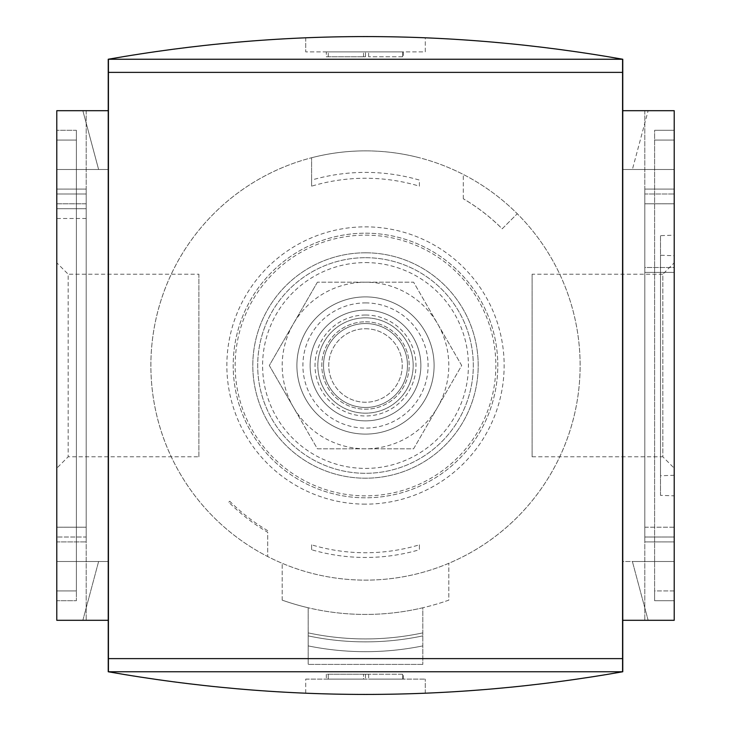 <?xml version="1.0" encoding="UTF-8"?>
<svg xmlns="http://www.w3.org/2000/svg" width="731" height="731" viewBox="0 0 731 731"><rect width="100%" height="100%" fill="white"/><g stroke="black" fill="none" stroke-linecap="round" stroke-linejoin="round"><path stroke-width="0.55" stroke-dasharray="3.65 2.74" d="M328.256 679.117L363.535 679.117L328.256 679.117L328.256 674.21L365.5 674.21L326.3 674.21L328.256 674.21L328.256 679.117M363.535 679.117L368.634 679.117L363.535 679.117L363.535 674.21L363.535 679.117M402.607 679.117L368.634 679.117L403.393 679.117L402.607 679.117L402.607 674.21L403.393 674.21L368.634 674.21L402.607 674.21L402.607 679.117M305.713 679.117L425.287 679.117L305.713 679.117L305.713 693.235A1470.068 1470.068 0 0 0 425.287 693.235A1470.068 1470.068 0 0 1 305.713 693.235L305.713 679.117M425.287 693.235L425.287 679.117L425.287 693.235M108.234 671.762C279.745 701.979 451.255 701.979 622.766 671.762L108.234 671.762L108.234 59.238L622.766 59.238C451.255 29.021 279.745 29.021 108.234 59.238M622.766 671.762L622.766 59.238M622.766 620.308L674.21 620.308L674.21 110.692L674.21 620.308L674.21 110.692L674.21 620.308L644.815 620.308L674.21 620.308L674.21 561.509L632.388 561.509L648.141 620.308L674.21 620.308L674.21 561.509L632.388 561.509L648.141 620.308L674.21 620.308L644.815 620.308L674.21 620.308L674.21 561.509L622.766 561.509L622.766 620.308L622.766 561.509L674.21 561.509L674.21 620.308L622.766 620.308L622.766 110.692L622.766 620.308L674.21 620.308L674.21 110.692L622.766 110.692L622.766 169.491L622.766 110.692L674.21 110.692L674.21 169.491L674.21 110.692L622.766 110.692M674.21 590.913L674.21 130.292L674.21 590.913L654.61 590.913L654.61 600.708L674.21 600.708L654.61 600.708L654.61 130.292L654.61 590.913L654.61 130.292L674.21 130.292L674.21 140.087L674.21 130.292L654.61 130.292L654.61 600.708L654.61 590.913L674.21 590.913M674.21 267.491L674.21 541.909L674.21 189.091L674.21 267.491L644.815 267.491L644.815 541.909L644.815 189.091L674.21 189.091L644.815 189.091L644.815 267.491L674.21 267.491M674.21 169.491L622.766 169.491L674.21 169.491M674.21 110.692L644.815 110.692L674.21 110.692L648.141 110.692L632.388 169.491L648.141 110.692L674.21 110.692M644.815 541.909L674.21 541.909L644.815 541.909M644.815 527.206L644.815 203.794L644.815 527.206L674.21 527.206L674.21 193.989L674.21 537.011L674.21 527.206L644.815 527.206M644.815 193.989L644.815 203.794L644.815 193.989L674.21 193.989L644.815 193.989M644.815 537.011L674.21 537.011L644.815 537.011M644.815 203.794L674.21 203.794L644.815 203.794M644.815 272.398L674.21 272.398L644.815 272.398M674.21 235.163L674.21 495.837L674.21 235.163L660.495 235.647L660.495 495.353L674.21 495.837M660.495 495.353L660.495 235.647M660.495 255.247L660.495 475.753L660.495 255.247L674.21 255.722L674.21 475.278L674.21 255.722M674.21 475.278L660.495 475.753M674.21 262.813L674.21 468.187L674.21 262.813L662.825 274.207L662.825 456.793L674.21 468.187M532.104 456.793L662.825 456.793L662.825 274.207L532.104 274.207L532.104 456.793L532.104 274.207M654.61 600.708L674.21 600.708L654.61 600.708M654.61 130.292L674.21 130.292L654.61 130.292M622.565 671.752L622.565 59.248M108.435 671.752L108.435 59.248M108.234 110.692L108.234 620.308L108.234 110.692L108.234 169.491L108.234 110.692L56.79 110.692L56.79 169.491L56.79 110.692L56.79 169.491L56.79 110.692L86.185 110.692L56.79 110.692L86.185 110.692L56.79 110.692L56.79 620.308L56.79 110.692L108.234 110.692L56.79 110.692L56.79 620.308L56.79 110.692L82.859 110.692L56.79 110.692L56.79 620.308L86.185 620.308L56.79 620.308L86.185 620.308L56.79 620.308L82.859 620.308L98.612 561.509L56.79 561.509L56.79 620.308L82.859 620.308L98.612 561.509L56.79 561.509L56.79 620.308L108.234 620.308L108.234 561.509L108.234 620.308L56.79 620.308L108.234 620.308M108.234 561.509L56.79 561.509L108.234 561.509M56.79 541.909L56.79 189.091L56.79 541.909L86.185 541.909L56.79 541.909M86.185 189.091L56.79 189.091L86.185 189.091L86.185 541.909L86.185 203.794L56.79 203.794L56.79 537.011L56.79 193.989L56.79 203.794L86.185 203.794L86.185 189.091M86.185 537.011L86.185 193.989L86.185 537.011L56.79 537.011L86.185 537.011M86.185 527.206L56.79 527.206L86.185 527.206M86.185 203.794L56.79 203.794M86.185 193.989L56.79 193.989L86.185 193.989M86.185 208.691L56.79 208.691L86.185 208.691M86.185 218.496L56.79 218.496M56.79 262.813L56.79 468.187L56.79 262.813L68.175 274.207L68.175 456.793L68.175 274.207L198.896 274.207L198.896 456.793L68.175 456.793L56.79 468.187M198.896 456.793L198.896 274.207M56.79 600.708L56.79 130.292L56.79 600.708L56.79 590.913L56.79 600.708L76.389 600.708L76.389 590.913L76.389 600.708L56.79 600.708L76.389 600.708L76.389 140.087L76.389 600.708L56.79 600.708M76.389 130.292L76.389 140.087L76.389 130.292L56.79 130.292L56.79 140.087L56.79 130.292L76.389 130.292L76.389 590.913L76.389 130.292L56.79 130.292L76.389 130.292M108.234 169.491L56.79 169.491L108.234 169.491M98.612 169.491L82.859 110.692L98.612 169.491M56.79 590.913L56.79 140.087L56.79 590.913L76.389 590.913L56.79 590.913M425.287 37.765A1470.068 1470.068 0 0 0 305.713 37.765A1470.068 1470.068 0 0 1 425.287 37.765L425.287 51.883L305.713 51.883L425.287 51.883L425.287 37.765M305.713 37.765L305.713 51.883L305.713 37.765M326.3 51.883L365.5 51.883L326.3 51.883L326.3 56.79L328.256 56.79L326.3 56.79L326.3 51.883M365.5 51.883L403.393 51.883L365.5 51.883L365.5 56.79L328.256 56.79L365.5 56.79L365.5 51.883M402.607 56.79L368.634 56.79L403.393 56.79L402.607 56.79L402.607 51.883L402.607 56.79M326.3 674.21L326.3 679.117L326.3 674.21M365.5 674.21L368.634 674.21L365.5 674.21L365.5 679.117L365.5 674.21M463.308 198.786L463.308 174.453A214.631 214.631 0 0 0 365.5 150.869A214.631 214.631 0 0 1 419.402 157.75A214.631 214.631 0 0 0 267.692 556.547A214.631 214.631 0 0 0 517.265 213.735L502.206 228.794A193.331 193.331 0 0 0 463.308 198.741L463.308 198.786A193.295 193.295 0 0 1 502.179 228.821L517.265 213.735A214.631 214.631 0 0 0 463.308 174.453L463.308 198.741M365.5 150.869A214.631 214.631 0 0 0 311.598 157.75A214.631 214.631 0 0 1 580.131 365.5A214.631 214.631 0 0 1 365.5 580.131A214.631 214.631 0 0 1 150.869 365.5A214.631 214.631 0 0 1 365.5 150.869A214.631 214.631 0 0 1 580.131 365.5A214.631 214.631 0 0 1 365.5 580.131A214.631 214.631 0 0 1 150.869 365.5A214.631 214.631 0 0 1 365.5 150.869M365.5 233.198A132.302 132.302 0 0 1 497.802 365.5A132.302 132.302 0 0 1 365.5 497.802A132.302 132.302 0 0 1 233.198 365.5A132.302 132.302 0 0 1 365.5 233.198A132.302 132.302 0 0 1 497.802 365.5A132.302 132.302 0 0 1 365.5 497.802A132.302 132.302 0 0 1 233.198 365.5A132.302 132.302 0 0 1 365.5 233.198A132.302 132.302 0 0 1 497.802 365.5A132.302 132.302 0 0 1 365.5 497.802A132.302 132.302 0 0 1 233.198 365.5A132.302 132.302 0 0 1 365.5 233.198M365.5 252.798A112.702 112.702 0 0 1 478.202 365.5A112.702 112.702 0 0 1 365.5 478.202A112.702 112.702 0 0 1 252.798 365.5A112.702 112.702 0 0 1 365.5 252.798A112.702 112.702 0 0 1 478.202 365.5A112.702 112.702 0 0 1 365.5 478.202A112.702 112.702 0 0 1 252.798 365.5A112.702 112.702 0 0 1 365.5 252.798M365.5 257.696A107.804 107.804 0 0 1 473.304 365.5A107.804 107.804 0 0 1 365.5 473.304A107.804 107.804 0 0 1 257.696 365.5A107.804 107.804 0 0 1 365.5 257.696A107.804 107.804 0 0 1 473.304 365.5A107.804 107.804 0 0 1 365.5 473.304A107.804 107.804 0 0 1 257.696 365.5A107.804 107.804 0 0 1 365.5 257.696A107.804 107.804 0 0 1 473.304 365.5A107.804 107.804 0 0 1 365.5 473.304A107.804 107.804 0 0 1 257.696 365.5A107.804 107.804 0 0 1 365.5 257.696M317.4 282.193L269.31 365.5L317.4 448.807L413.6 448.807L461.69 365.5L413.6 282.193L317.4 282.193L413.6 282.193L437.641 323.851A83.307 83.307 0 0 1 365.5 448.807A83.307 83.307 0 0 1 293.359 407.149L269.31 365.5L293.359 323.851A83.307 83.307 0 0 1 437.641 323.851L461.69 365.5L413.6 448.807L317.4 448.807L293.359 407.149A83.307 83.307 0 0 1 293.359 323.851L317.4 282.193M365.5 296.896A68.604 68.604 0 0 1 434.104 365.5A68.604 68.604 0 0 1 365.5 434.104A68.604 68.604 0 0 1 296.896 365.5A68.604 68.604 0 0 1 365.5 296.896A68.604 68.604 0 0 1 434.104 365.5A68.604 68.604 0 0 1 365.5 434.104A68.604 68.604 0 0 1 296.896 365.5A68.604 68.604 0 0 1 365.5 296.896M365.5 302.908A62.592 62.592 0 0 1 428.092 365.5A62.592 62.592 0 0 1 365.5 428.092A62.592 62.592 0 0 1 302.908 365.5A62.592 62.592 0 0 1 365.5 302.908M365.5 317.83A47.67 47.67 0 0 1 413.17 365.5A47.67 47.67 0 0 1 365.5 413.17A47.67 47.67 0 0 1 317.83 365.5A47.67 47.67 0 0 1 365.5 317.83A47.67 47.67 0 0 1 413.17 365.5A47.67 47.67 0 0 1 365.5 413.17A47.67 47.67 0 0 1 317.83 365.5A47.67 47.67 0 0 1 365.5 317.83A47.67 47.67 0 0 1 413.17 365.5A47.67 47.67 0 0 1 365.5 413.17A47.67 47.67 0 0 1 317.83 365.5A47.67 47.67 0 0 1 365.5 317.83M365.5 310.127A55.373 55.373 0 0 1 420.873 365.5A55.373 55.373 0 0 1 365.5 420.873A55.373 55.373 0 0 1 310.127 365.5A55.373 55.373 0 0 1 365.5 310.127A55.373 55.373 0 0 1 420.873 365.5A55.373 55.373 0 0 1 365.5 420.873A55.373 55.373 0 0 1 310.127 365.5A55.373 55.373 0 0 1 365.5 310.127A55.373 55.373 0 0 1 420.873 365.5A55.373 55.373 0 0 1 365.5 420.873A55.373 55.373 0 0 1 310.127 365.5A55.373 55.373 0 0 1 365.5 310.127M365.5 407.478A41.978 41.978 0 0 1 323.522 365.5A41.978 41.978 0 0 1 365.5 323.522A41.978 41.978 0 0 1 407.478 365.5A41.978 41.978 0 0 1 365.5 407.478A41.978 41.978 0 0 1 323.522 365.5A41.978 41.978 0 0 1 365.5 323.522A41.978 41.978 0 0 1 407.478 365.5A41.978 41.978 0 0 1 365.5 407.478A41.978 41.978 0 0 1 323.522 365.5A41.978 41.978 0 0 1 365.5 323.522A41.978 41.978 0 0 1 407.478 365.5A41.978 41.978 0 0 1 365.5 407.478A41.978 41.978 0 0 1 323.522 365.5A41.978 41.978 0 0 1 365.5 323.522A41.978 41.978 0 0 1 407.478 365.5A41.978 41.978 0 0 1 365.5 407.478M365.5 328.749A36.751 36.751 0 0 1 402.251 365.5A36.751 36.751 0 0 1 365.5 402.251A36.751 36.751 0 0 1 328.749 365.5A36.751 36.751 0 0 1 365.5 328.749A36.751 36.751 0 0 1 402.251 365.5A36.751 36.751 0 0 1 365.5 402.251A36.751 36.751 0 0 1 328.749 365.5A36.751 36.751 0 0 1 365.5 328.749M365.5 321.804A43.696 43.696 0 0 1 409.196 365.5A43.696 43.696 0 0 1 365.5 409.196A43.696 43.696 0 0 1 321.804 365.5A43.696 43.696 0 0 1 365.5 321.804A43.696 43.696 0 0 1 409.196 365.5A43.696 43.696 0 0 1 365.5 409.196A43.696 43.696 0 0 1 321.804 365.5A43.696 43.696 0 0 1 365.5 321.804M311.598 186.177L311.598 157.75L311.598 186.177A187.255 187.255 0 0 1 419.402 186.177L419.402 180.073A193.103 193.103 0 0 0 311.598 180.073M419.402 186.177L419.402 180.073M282.193 600.142A249.911 249.911 0 0 0 448.807 600.142L448.807 563.309L448.807 600.142A249.911 249.911 0 0 1 422.829 607.763L422.829 664.415L422.829 607.763A249.911 249.911 0 0 1 308.171 607.763L308.171 664.415L308.171 607.763A249.911 249.911 0 0 1 282.193 600.142L282.193 563.309L282.193 600.142M267.692 530.679A191.961 191.961 0 0 1 229.762 501.238L228.794 502.206A193.331 193.331 0 0 0 267.692 532.259L267.692 556.547L267.692 532.259M422.829 664.415L308.171 664.415L422.829 664.415M308.171 635.879A277.351 277.351 0 0 0 422.829 635.879A277.351 277.351 0 0 1 308.171 635.879L308.171 645.893A287.155 287.155 0 0 0 422.829 645.893A287.155 287.155 0 0 1 308.171 645.893L308.171 635.879A277.351 277.351 0 0 0 422.829 635.879A277.351 277.351 0 0 1 308.171 635.879L308.171 645.893A287.155 287.155 0 0 0 422.829 645.893A287.155 287.155 0 0 1 308.171 645.893L308.171 635.879A277.351 277.351 0 0 0 422.829 635.879A277.351 277.351 0 0 1 308.171 635.879L308.171 645.893A287.155 287.155 0 0 0 422.829 645.893A287.155 287.155 0 0 1 308.171 645.893L308.171 635.879A277.351 277.351 0 0 0 422.829 635.879A277.351 277.351 0 0 1 308.171 635.879L308.171 645.893A287.155 287.155 0 0 0 422.829 645.893A287.155 287.155 0 0 1 308.171 645.893L308.171 635.879A277.351 277.351 0 0 0 422.829 635.879A277.351 277.351 0 0 1 308.171 635.879M308.171 645.893A287.155 287.155 0 0 0 422.829 645.893A287.155 287.155 0 0 1 308.171 645.893M308.171 632.872A274.417 274.417 0 0 0 422.829 632.872A274.417 274.417 0 0 1 308.171 632.872M311.598 549.739L311.598 544.823A187.255 187.255 0 0 0 419.402 544.823L419.402 549.739A191.961 191.961 0 0 1 311.598 549.739L311.598 544.823M419.402 544.823L419.402 549.739M229.762 501.238L228.794 502.206M654.61 140.087L674.21 140.087L654.61 140.087M76.389 140.087L56.79 140.087L76.389 140.087M328.256 56.79L328.256 51.883L328.256 56.79M363.535 56.79L363.535 51.883L363.535 56.79M368.634 56.79L368.634 51.883L368.634 56.79M368.634 674.21L368.634 679.117L368.634 674.21M365.5 504.143A138.643 138.643 0 0 1 226.857 365.5A138.643 138.643 0 0 1 365.5 226.857A138.643 138.643 0 0 1 504.143 365.5A138.643 138.643 0 0 1 365.5 504.143M365.5 235.154A130.346 130.346 0 0 1 495.846 365.5A130.346 130.346 0 0 1 365.5 495.846A130.346 130.346 0 0 1 235.154 365.5A130.346 130.346 0 0 1 365.5 235.154M365.5 262.593A102.907 102.907 0 0 1 468.407 365.5A102.907 102.907 0 0 1 365.5 468.407A102.907 102.907 0 0 1 262.593 365.5A102.907 102.907 0 0 1 365.5 262.593M365.5 315.024A50.476 50.476 0 0 1 415.976 365.5A50.476 50.476 0 0 1 365.5 415.976A50.476 50.476 0 0 1 315.024 365.5A50.476 50.476 0 0 1 365.5 315.024M644.815 110.692L644.815 620.308L644.815 110.692M86.185 110.692L86.185 620.308L86.185 110.692M403.393 51.883L403.393 56.79M403.393 679.117L403.393 674.21"/><path stroke-width="1.1" d="M622.766 671.762C451.255 701.979 279.745 701.979 108.234 671.762L622.766 671.762L622.766 59.238L108.234 59.238L108.234 671.762M622.766 110.692L674.21 110.692L674.21 620.308L622.766 620.308M622.565 72.378L622.565 671.752L108.435 671.752L108.435 59.248L622.565 59.248L622.565 72.378L108.435 72.378M108.234 110.692L56.79 110.692L56.79 620.308L108.234 620.308M108.234 59.238C279.745 29.021 451.255 29.021 622.766 59.238M622.565 658.622L108.435 658.622"/></g></svg>

